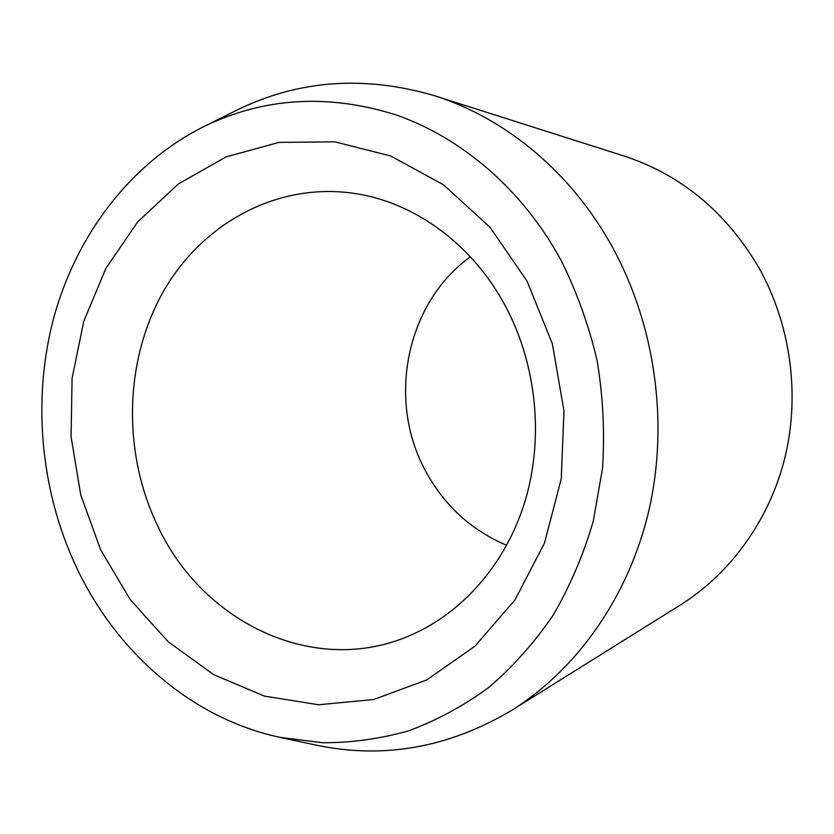 <?xml version="1.0" encoding="UTF-8"?>
<svg xmlns="http://www.w3.org/2000/svg" width="834" height="834" viewBox="0 0 834 834"><rect width="100%" height="100%" fill="white"/><g stroke="black" fill="none" stroke-linecap="round" stroke-linejoin="round"><path stroke-width="1.25" d="M470.366 256.789C406.648 302.659 387.091 398.506 424.485 468.927C443.115 504.455 470.522 529.924 506.697 545.311M505.769 306.735C536.543 364.781 543.893 437.391 525.41 500.004C506.645 562.543 463.443 612.177 411.329 634.924C315.106 677.886 201.932 622.633 157.24 524.982C122.379 451.767 124.329 360.684 163.255 291.723C202.287 223.053 277.858 181.458 355.764 193.613C415.405 202.829 473.139 244.904 505.769 306.735M527.088 281.194L489.985 227.234L443.542 184.825L390.781 156.01L334.893 141.843L279.004 142.395L225.951 156.928L178.184 184.064L137.641 221.959L105.814 268.496L83.744 321.413L72.078 378.344L71.088 436.953L80.742 494.885L100.653 549.825L130.177 599.531L168.28 641.805L213.629 674.623L264.461 696.119L318.651 704.772L373.684 699.518L426.737 679.908L474.827 646.298L514.974 599.938L544.487 543.07L561.261 478.799L563.972 410.933L552.327 343.681L527.088 281.194M279.943 737.36L322.716 742.76C351.708 742.802 380.45 738.788 408.941 730.709C436.974 720.305 463.579 705.898 488.766 687.487C512.785 666.898 534.208 642.868 553.015 615.419C570.029 586.26 583.456 554.777 593.318 520.979L602.513 468.479C604.869 432.45 603.065 396.504 597.113 360.632C588.825 325.302 576.742 291.733 560.865 259.916C522.668 189.912 462.317 138.152 396.577 115.102C328.189 93.387 263.69 97.338 203.079 126.956C130.604 163.579 77.281 234.052 54.377 315.513C32.015 397.297 39.844 488.297 75.633 565.588C115.54 651.552 191.33 718.449 279.943 737.36L315.586 745.012C383.213 759.378 448.588 747.817 511.722 710.328C577.535 669.066 629.18 596.008 649.186 509.251C668.774 422.431 655.222 325.479 612.698 247.646C571.78 172.711 505.54 118.042 434.326 95.681C363.874 75.008 297.665 80.022 235.72 110.703L203.079 126.956M434.326 95.681L623.759 155.906C680.951 174.671 725.976 211.899 758.815 267.589C790.423 323.884 800.171 393.408 785.242 456.354C769.97 519.238 730.928 573.25 680.315 605.015L511.722 710.328"/></g></svg>
